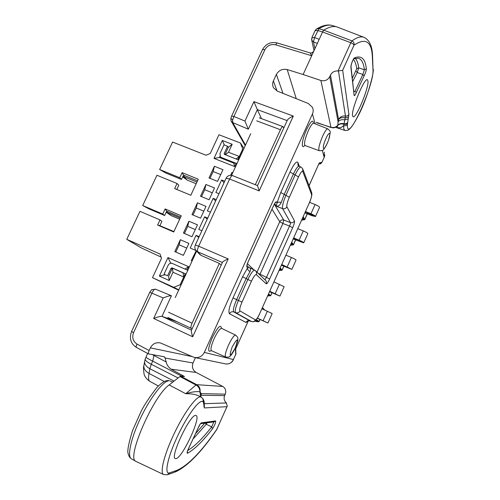 <?xml version="1.0" encoding="UTF-8"?>
<svg xmlns="http://www.w3.org/2000/svg" width="500" height="500" viewBox="0 0 500 500"><rect width="100%" height="100%" fill="white"/><g stroke="black" fill="none" stroke-linecap="round" stroke-linejoin="round"><path stroke-width="0.75" d="M203.244 402.194C200.769 397.038 186.663 415.681 176.337 438.819C167.119 458.994 164.188 475.213 169.725 472.819L176.644 470.444C187.725 465.775 201.106 452.088 216.794 429.387L226.938 406.688L204.375 407.938L202.8 398.444L199.85 396.369C196.112 394.462 191.406 393.581 185.738 393.725L169.156 384.938C153.556 395.412 125.906 458.769 135.869 461.35L163.65 474.556C159.844 473.344 163.606 456.725 172.406 437.45C182.975 413.812 197.5 394.044 201.244 397.106M347.413 124.262L347.456 127.013C349.031 140.588 374.237 84.1 373 69.944L372.388 57.4C371.812 41.456 365.681 37.388 354.006 45.194L342.663 70.3L348.906 114.312L347.413 124.262C346.575 125.594 345.319 126.05 343.644 125.638L340.962 127.681L336.569 127.706M315.113 123.806L312.444 113.912C313.394 111.862 313.412 109.7 312.494 107.425L308.331 103.513L277.3 91.094L273.531 87.788C272.406 85.431 272.362 83.156 273.394 80.95L276.394 74.45C278.863 70.225 282.462 68.6 287.206 69.562L303.125 74.506L311.706 55.75L275.581 44.806C270.906 43.894 267.35 45.525 264.9 49.694L233.906 116.463L232.65 120.119L232.738 122.606L231.131 120.95M176.125 458.612L175.287 458.587C169.725 457.381 189.938 414.588 195.575 415.456L196.119 415.55C201.356 417 182.638 457.45 176.125 458.612M352.537 115.662C351.15 109.656 364.487 77.369 367.4 79.731L367.987 81.144C368.844 88.231 356.069 118.787 353.106 116.775L352.537 115.662M215.644 420.919C215.95 422.319 214.944 424.894 212.619 428.638C203.113 441 194.731 449.219 187.469 453.294C186.681 453.194 187.206 451.256 189.037 447.488L197.95 428.394C199.344 425.2 200.506 423.344 201.444 422.825L200.475 423.706L214.294 421.806L215.644 420.919L201.444 422.825M363.881 37.287L336.85 26.913C333.394 25.844 329.031 26.931 323.756 30.181L318.969 28.694L316.875 28.794C322.769 25.331 327.894 24.238 332.256 25.525C328.731 24.438 324.3 25.494 318.969 28.694L314.544 37.544L319.225 39.294L322.569 31.975L317.781 30.481L315.075 30.644M354.406 57.875C361.419 55.138 365.394 58.837 366.344 68.956C366.238 70.775 365.475 73.1 364.069 75.95L356.444 92.238C355.2 95.1 354.431 96.156 354.137 95.425L350.85 66.988C351.344 63.256 352.531 60.219 354.406 57.875L353.556 58.85M261.456 118.625L257.35 109.656L248.337 129.2L232.738 122.606L245.444 144.963M177.225 321.825L161.938 316.35C160.575 316.181 157.825 316.881 153.681 318.463L163.169 297.944L149.775 292.281L151.681 289.738L155.438 289.163C154.381 289.088 153.188 290.45 151.85 293.244L133.556 332.65C131.825 337.537 132.975 341.356 137.019 344.094L149.144 350.519L150.369 347.856C152.6 343.756 155.956 342.119 160.431 342.95L194.175 357.413C198.731 358.2 202.113 356.531 204.319 352.413L233.4 359.538L235.756 354.288L235.406 349.569L248.294 320.881L245.987 322.431L229.462 313.744C228.131 311.919 229.312 306.65 233.012 297.931L242.581 276.8L247.606 267.831L249.013 267.469C250.581 268.119 250.906 269.494 249.994 271.606L246.15 278.6L236.625 299.669C233.694 306.4 232.763 310.494 233.819 311.95L249.975 320.863M195.425 357.675L193.012 362.987C191.644 367.013 192.688 370.169 196.144 372.463L222.744 386.431C225.525 388.294 226.369 390.863 225.275 394.15L224.619 395.606C223.606 398.356 224.137 400.731 226.213 402.725L227.275 406.025L226.938 406.688M312.444 113.912L204.319 352.413M319.225 39.294L311.706 55.75L310.194 52.925L277.113 42.938C270.694 41.625 265.831 43.837 262.519 49.575L262.45 49.719M303.125 74.506L320.881 80.487C324.794 81.388 327.744 80.125 329.738 76.712L338.094 121.888L338.569 119.55L330.487 75.056L329.738 76.712M330.487 75.056C332.081 72.125 334.594 70.763 338.025 70.969L350.806 42.725L322.569 31.975L323.756 30.181L351.95 40.894C357.062 37.262 361.131 36.094 364.156 37.394C369.425 40 372.231 46.131 372.575 55.781L372.388 57.4M195.763 250.156L201.194 255.438L219.356 263.438L221.181 265.156M152.275 354.588L166.175 361.975C166.681 364.719 168.325 367.125 171.1 369.188L184.475 376.531L180.644 376.194L196.669 384.669L222.744 386.431M200.438 396.388L201.219 393.625L199.925 391.812C196.5 391.262 191.769 391.9 185.738 393.725L195.987 385.006L179.925 376.506L169.156 384.938M179.925 376.506L180.644 376.194M149.144 350.519C148.363 352.325 148.169 353.45 148.562 353.9L164.431 356.8L165.05 358.044L193.012 362.987M294.462 220.906C294.713 222.044 294.106 224.338 292.638 227.794L269.662 278.956C268.069 282.325 266.919 283.944 266.212 283.819L256.306 274.637C255.287 274.394 253.663 276.594 251.444 281.231L242.013 302.131C239.969 306.938 239.281 309.862 239.956 310.887L255.4 319.875C256.319 319.837 257.756 317.75 259.7 313.619L309.244 203.075C311.019 198.919 311.8 196.088 311.588 194.575L302.8 171.562C302.075 170.7 300.644 172.494 298.519 176.925L289.35 197.231C287.337 201.981 286.525 205.169 286.913 206.794L294.462 220.906C293.556 222.506 292.219 223.069 290.456 222.594L282.587 208.625C282.062 206.375 283.188 201.912 285.963 195.219L295.163 174.856C297.669 169.625 299.581 167 300.887 166.975L299.119 166.194C297.725 166.175 295.825 168.806 293.412 174.075L284.156 194.55L281.219 202.537C279.856 205.306 278.219 206.544 276.3 206.256L277.019 202.85L280.744 192.519L290.038 171.994C293.906 163.988 296.525 160.812 297.887 162.469L299.381 166.306M163.169 297.944C167.281 296.288 170.031 295.556 171.406 295.756L161.988 316.369M264.9 49.694L262.519 49.575L231.606 116.119L233.906 116.463L244.944 121.069L253.925 101.638L257.35 109.656M166.175 361.975L165.05 358.044M174.037 381.119L149.838 368.713L149.069 373.413L164.2 381.463M201.194 255.438L199.387 254.037M195.2 357.625L225.394 363.862C228.906 364.456 231.575 363.019 233.4 359.538L235.8 354.294L235.75 348.913M309.062 185.631L319.262 162.938L321.944 162.325L324.175 157.356L324.3 152.131M200.619 396.731L200.056 392.044C200.5 388.775 199.369 386.319 196.669 384.669L195.987 385.006C198.612 386.562 199.925 388.831 199.925 391.812L200.656 396.8M342.663 70.3L338.025 70.969M337.113 127.85L344.787 130.425L343.731 128.613L343.644 125.638L344.831 119.875C341.744 119.306 339.5 119.975 338.094 121.888L337.775 125.188C335.919 127.306 333.644 127.994 330.944 127.256L320.881 80.487M347.587 122.456C346.838 123.619 345.669 124.05 344.081 123.763C341.538 123.112 339.438 123.588 337.775 125.188L337.669 125.5C336.381 127.125 334.725 127.906 332.706 127.856L316.512 122.65M347.525 122.95C346.756 124.156 345.575 124.606 343.975 124.3C341.456 123.488 339.35 123.888 337.669 125.5C337.294 127.206 336.85 127.944 336.325 127.706M154.106 354.925L152.713 361.119L151.256 364.281L178.094 377.944M182.413 376.375L182.044 376.194L182.469 375.238M144.075 364.656L143.819 365.988C143.781 368.956 145.531 371.431 149.069 373.413C148.188 377.875 148.45 380.531 149.856 381.381L149.863 381.388M149.781 381.337C144.694 377.894 144.075 374.069 144.031 373.888C143.425 369.419 143.356 366.788 143.819 365.988L144.544 361.9C144.706 364.562 146.469 366.838 149.838 368.713L151.256 364.281C147.162 362.156 145.137 360.438 145.169 359.113M146.075 357.125L146.025 357.231C146.375 357.8 148.6 359.1 152.713 361.119L181.981 376.331M171.388 295.75L155.438 289.163L171.406 295.756M191.456 330.281L191.35 330.506C191.238 331.656 191.681 333.75 192.7 336.775L153.681 318.463M222.469 262.344L222.581 262.094C223.4 261.181 225.275 260.119 228.194 258.913L192.7 336.775M244.944 121.069L248.3 129.144M226.081 178.306L229.625 179.025C230.8 176.637 231.8 175.512 232.638 175.631L257.506 185.588L259.194 190.912L229.625 179.025L198.675 246.2L228.194 258.913M253.925 101.638L293.312 116.081C290.406 117.35 288.469 118.619 287.488 119.9L287.312 120.275M232.65 120.119L230.9 118.338L231.556 116.225M310.031 52.938L311.644 52.987L313.631 51.537M251.575 321.519L235.594 312.681C234.675 311.281 235.619 307.188 238.425 300.4L247.9 279.444C250.888 273.3 253.137 270.206 254.631 270.175L248.994 267.462M264.969 279.762L266.494 277.331L289.55 226.038C290.344 224.325 290.644 223.181 290.456 222.594L283.75 220.044C281.988 219.569 280.656 220.131 279.75 221.725L271.988 209.225M249.994 271.606C248.25 270.619 247.456 269.363 247.606 267.831L246.912 267.2L246.844 265.644L248.169 261.719M246.912 267.2C246.531 266.419 246.956 264.575 248.194 261.669L248.206 261.719M248.194 261.669L273.644 205.481M273.688 205.381C275.006 202.65 275.938 201.494 276.481 201.906L275.106 202.925M281.219 202.537C279.325 201.931 277.925 202.037 277.019 202.85L276.481 201.906M292.638 227.794L289.55 226.038L282.869 223.494L260.012 274.206L269.662 278.956M266.212 283.819C266.756 282.362 266.456 281.119 265.319 280.1L255.806 271.062M248.331 320.913L235.406 349.569M319.262 162.938L309.088 185.694M354.006 45.194C353.75 44.3 352.681 43.481 350.806 42.725L351.95 40.894C353.738 41.781 354.419 43.219 354.006 45.194M175.231 472.006C187.394 466.413 201.131 452.406 216.456 429.994L227.106 406.4M353.812 91.05L356.444 92.238M354.906 91.469L362.869 74.475L357.231 72.513L352.713 81.506M355.294 58.219C357.025 60.281 358.169 63.494 358.719 67.862L364.381 69.812C363.7 63.312 361.712 59.444 358.431 58.212L353.738 58.75M352.337 78.225L356.763 68.713C356.194 64.456 355.056 61.312 353.356 59.281M187.7 450.525C194.706 446.325 202.706 438.425 211.694 426.819L206.206 424.275L193.562 438.462M207.069 422.806L206.206 424.275L205.256 423.056M212.619 428.638L211.694 426.819L213.888 421.925M356.763 68.713L358.719 67.862L357.231 72.513L356.019 71.044M364.069 75.95L362.869 74.475L364.381 69.812L366.344 68.956M350.981 66.444L354.137 95.425M350.85 66.988L351.75 62.912L353.544 58.875M187.338 451.656L187.469 453.294M255.044 321.125L255.044 321.125C257.162 321.819 258.531 321.938 259.144 321.481L256.262 319.706M262.438 307.619L264.425 309.675L262.144 308.269M254.894 321.025L257.856 320.894L256.181 319.806M262.369 307.756L263.119 308.913M257.288 318.263L267.938 322.981L272.156 313.544L261.919 308.769M257.394 318.1L267.938 322.981M257.306 318.238L266.6 322.362L257.375 318.125M267.669 295.931L270.663 295.756L268.575 293.919M267.794 295.663L269.381 295.169L268.425 294.244M273.975 281.875L284.137 286.706L279.969 296.05M269.762 291.262L279.95 296.081L269.556 291.725M269.587 291.65L278.612 295.469L269.731 291.344M301.613 220.2L304.744 219.65L303.206 216.65M301.8 219.781L303.475 219.075L302.787 217.587M309.606 202.356L315.075 204.531C318.062 205.806 319.556 206.75 319.562 207.369L315.506 216.45M305.494 211.544L310.956 213.738C313.944 215.025 315.45 215.956 315.469 216.531L312.025 215.712L304.906 212.856M305.006 212.638L314.144 215.931C314.131 215.55 313.125 214.925 311.137 214.069L305.394 211.769M290.381 245.269L293.463 244.838L291.744 242.225M290.544 244.9L292.188 244.262L291.413 242.963M297.819 228.669L303.281 230.906C306.269 232.2 307.787 233.106 307.844 233.625L303.75 242.787M293.669 237.925L299.131 240.181C302.119 241.488 303.65 242.375 303.719 242.856L293.206 238.956M293.288 238.787L302.387 242.256L293.594 238.1M279.062 270.512L282.1 270.206L280.2 267.981M279.206 270.194L280.825 269.625L279.962 268.512M285.938 255.175L291.394 257.475C294.387 258.788 295.931 259.656 296.031 260.069L291.9 269.319M281.762 264.5L291.881 269.369L281.425 265.244M281.481 265.125L290.544 268.762L281.706 264.625M192.094 260.994L191.287 260.644L196.2 250.706M189.325 267.006L167.969 257.562L159.375 276.081L169.169 280.5L172.987 272.238L183.731 277.044L180.181 284.738L173.787 287.325L152.487 277.675L161.5 258.288L160.069 254.069L126.769 239.344L139.969 211.325L160.006 219.913L157.606 225.037L173.731 231.988L181.269 215.781L165.131 208.95L162.744 214.062L142.694 205.531L156.956 175.256L177.031 183.506L174.662 188.581L190.812 195.256L198.275 179.219L182.106 172.656L179.744 177.719L159.656 169.519L172.606 142.037L206.069 155.256L210.244 153.481L218.956 134.744L240.4 143L243.906 148.306M199.15 236.681L196.056 235.356L190.206 248.025L195.95 250.519M207.725 218.106L204.619 216.806L198.8 229.406L201.9 230.725M216.25 199.619L213.144 198.344L207.356 210.888L210.456 212.181M224.731 181.231L221.625 179.981L215.863 192.463L218.969 193.725M230.631 175.269L231.95 172.4L232.556 173.175M232.763 172.719L231.95 172.4M235.463 166.863L234.65 166.544L236.131 163.325L236.944 163.644M245.544 144.981L238.875 159.225L237.819 159.675L239.294 156.463L228.5 152.25L232.188 144.275L222.331 140.463L214.006 158.387L234.65 166.544L233.719 163.1L219.438 157.481L220.006 156.256M236.038 158.975L239.294 156.463L242.719 149.031L240.4 143M188.894 243.425L180.338 239.725L174.825 251.619L183.375 255.362L188.894 243.425M197.475 224.85L188.919 221.225L183.431 233.056L191.988 236.731L197.475 224.85M206.019 206.375L197.45 202.812L191.994 214.587L200.556 218.188L206.019 206.375M214.519 187.987L205.944 184.5L200.512 196.213L209.081 199.744L214.519 187.987M222.975 169.694L214.394 166.275L208.994 177.931L217.569 181.388L222.975 169.694M159.656 169.519L165.65 172.969L181.5 179.444L179.744 177.719M142.694 205.531L148.819 208.787L164.638 215.525L162.744 214.062M173.863 231.713L159.887 225.694L161.925 221.331L160.006 219.913M180.656 217.1L166.669 211.175L164.638 215.525M177.031 183.506L178.812 185.194L176.812 189.475M197.525 180.831L183.512 175.138L181.5 179.444M182.106 172.656L183.512 175.138M161.094 257.094L141.213 247.856L126.769 239.344M187.8 270.319L186.994 269.962L188.519 266.65L189.269 267.125M221.625 179.981L224.013 182.794M196.056 235.356L198.775 237.506M204.619 216.806L207.225 219.175M213.144 198.344L215.637 200.938M236.719 164.131L236.131 163.325L221.475 157.556L222.281 158.6M242.719 149.031L243.225 149.787M185.406 273.812L185.631 274.8L178.9 289.644M185.256 273.725L183.081 272.894L183.731 277.044L185.256 273.725L172.094 267.856L173.119 268.456L172.062 268.888L168.612 276.35L169.169 280.5M180.181 284.738L180.881 285.113M186.994 269.962L172.406 263.488C170.6 262.9 169.188 263.475 168.181 265.212L164.019 274.188L167.562 275.788L171.038 268.294L172.094 267.856M237.819 159.675L224.319 154.306L224.206 153.488L227.562 146.237L223.988 144.85L219.963 153.537L220.425 156.85L221.475 157.556M183.081 272.894L173.119 268.456M172.987 272.238L172.45 268.412M167.562 275.788L164.019 274.188M159.375 276.081L165.075 274.756M167.969 257.562L170.594 262.844L170.362 263.344M221.019 157.606L220.825 158.025M171.506 263.25L170.594 262.844L171.244 263.231M188.519 266.65L184.956 269.056M214.006 158.387L219.438 157.481M233.719 163.1L236.131 163.325M224.206 153.488L224.963 154.637M228.5 152.25L225.294 154.769M232.188 144.275L228.344 147.325L225 154.544M227.562 146.237L228.344 147.325M222.331 140.463L224.363 144.994M178.812 289.6L178.769 289.925M152.487 277.675L178.65 290.188M173.787 287.325L178.775 289.85M173.925 231.575L160.369 225.9M180.2 218.081L167.25 212.587L167.706 211.612M179.681 219.2L170.894 215.469L166.312 211.938M170.894 215.469L166.213 212.156M196.962 182.044L183.988 176.762L184.55 175.556M196.169 183.738L187.375 180.15L183.044 176.144M187.375 180.15L182.7 176.881M165.131 208.95L166.669 211.175M159.887 225.694L157.606 225.037M180.338 239.725L179.175 244.806L175.819 252.05M179.175 244.806L186.731 248.094M188.919 221.225L187.731 226.35L184.425 233.481M187.731 226.35L195.294 229.575M197.45 202.812L196.244 207.987L192.994 215.006M196.244 207.987L203.812 211.15M205.944 184.5L204.713 189.719L201.513 196.619M204.713 189.719L212.288 192.812M214.394 166.275L213.137 171.537L209.988 178.331M213.137 171.537L220.719 174.575M250.719 133.744L231.562 175.331M196.637 251.131L175.25 297.556M283.775 128.031L282.987 126.644C282.319 126.556 281.469 127.581 280.438 129.719L255.319 184.713M219.356 263.438L192.062 323.181C190.869 326.006 190.588 327.731 191.231 328.356L192.175 328.7M221.294 328.356L221.669 328.4C219.938 328.387 217.413 331.819 214.112 338.694C211.225 345.444 210.338 349.444 211.456 350.681L211.175 350.419M211.2 350.594C207.5 352.956 207.831 348.713 212.206 337.856C217.675 327.081 220.756 323.881 221.438 328.263M313.331 123.25L313.744 123.256C312.506 123.138 310.694 125.625 308.294 130.725C304.919 138.837 303.837 143.769 305.05 145.506L304.75 145.244M304.75 145.438C300.763 150.238 301.875 139.744 306.581 129.6C310.681 121.319 312.975 119.156 313.463 123.112M327.131 143.637C324.65 148.281 323.288 150.381 323.044 149.938C323.175 150.481 321.894 150.725 319.194 150.681C318.15 149.025 319.281 144.213 322.6 136.25C324.938 131.237 326.669 128.775 327.788 128.856L313.744 123.256M325.975 138.488C321.656 147.938 323.019 152.881 327.175 143.412C331.388 134.256 330.238 128.863 325.975 138.488M235.606 335.125C237.456 336.806 238.206 338.006 237.844 338.725C237.881 339.412 238.162 341.087 235.287 347.987C230.956 356.706 229.919 356.056 229.625 356.525C229.775 357.081 228.444 357.25 225.625 357.025C224.644 355.863 225.569 351.962 228.406 345.331C231.619 338.569 234.025 335.169 235.606 335.125L221.669 328.4M232.162 346.987C228.713 357.312 229.737 357.644 235.231 347.981C238.706 337.688 237.688 337.356 232.162 346.987M169.344 380.763C164.106 380.1 151.306 396.025 141.275 416.6C131.181 437.15 126.838 456.494 131.4 458.806C129.906 457.875 128.863 456.262 128.275 453.969C126.994 451.706 128.438 443.869 132.594 430.456L141.3 410.956C144.419 404.8 149.625 396.969 156.919 387.475C163.025 381.369 165.925 380.431 168.594 380.544L169.344 380.763M245.169 145.569L231.506 121.631C230.994 121.144 230.787 120.044 230.9 118.338L230.95 118.069M311.85 37.681L314.544 37.544L313.475 41.931L314.919 48.712M293.312 116.081L259.194 190.912M196.144 372.463L171.1 369.188M316.444 122.387L331.144 127.562M287.206 69.562L296.244 98.675M317.356 43.388L313.475 41.931L311.756 40.225L311.575 39.325M191.938 356.538L150.369 347.856M282.987 93.369L276.394 74.45M273.394 80.95L277.062 90.994M161.938 316.35L191.513 330.163M287.156 120.619L257.319 109.594M280.744 192.519L289.35 197.231M298.519 176.925L290.038 171.994M286.913 206.794C285.931 208.519 284.488 209.131 282.587 208.625L276.3 206.256L274.7 203.538M274.331 204.169L283.75 220.044L282.869 223.494L279.75 221.725L256.988 272.188M233.012 297.931L242.013 302.131M251.444 281.231L242.581 276.8M245.987 322.431C246.881 320.844 248.188 320.312 249.9 320.831L251.481 321.481C253.194 322 254.5 321.463 255.4 319.875M239.956 310.887C238.956 312.663 237.5 313.256 235.594 312.681L233.819 311.95C231.919 311.375 230.469 311.975 229.462 313.744M321.95 162.413L324.175 157.356L322.306 150.425M247.431 263.688L253.925 269.831M164.85 357.262L163.725 356.675M222.4 262.494L197.787 251.831C197.175 250.912 197.475 249.037 198.675 246.2L195.319 245C194.406 247.294 194.819 249.306 196.556 251.044L199.994 254.675M225.275 394.15L201.219 393.625L201.156 395.306L224.619 395.606M204.319 403.688L226.513 402.962M200.675 396.806L201.156 395.306L200.575 396.656M348.188 118.875L344.831 119.875L345.456 116.056L338.481 71.056M348.906 114.312C348.169 115.669 347.019 116.25 345.456 116.056C342.331 115.681 340.037 116.844 338.569 119.55C339.944 117.812 342.175 117.256 345.256 117.869L348.587 117.031M195.294 245.05L226.131 178.194C227.638 175.637 229.806 174.781 232.638 175.631M133.556 332.65L131.55 331.519M137.019 344.094C136.175 345.894 135.994 347.019 136.469 347.475L136.562 347.506M275.581 44.806L277.113 42.938M259.719 274.781L260.012 274.206L258.256 273.387M299.044 166.163L298.044 165.369L297.887 162.469M300.887 166.988L302.663 168.663L302.8 171.562M303.038 169.662L311.45 191.956L311.588 194.575M259.7 313.619L309.244 203.075M256.306 274.637C256.9 273.069 256.581 271.737 255.356 270.637L254.75 270.262M318.65 164.4L321.944 162.325L320.5 163.925M373 69.944L372.612 56.581M203.819 400.312L203.669 403.069M203.575 402.812L203.3 399.212M204.031 401.15L204.294 403.394L203.931 405.294M169.725 472.819L167.219 474.794L163.65 474.556M204.288 404.294L203.875 406.606M168.256 474.431L174.219 472.362L176.644 470.444M204.269 404.825L204.375 407.938M314.019 50.688L311.756 40.225L311.931 37.513L315.156 30.475L316.875 28.794L316.05 29.325M195.956 433.188L204.737 423.125M257.844 320.744L259.106 321.312L259.938 319.456M263.119 320.681L267.362 311.2M269.381 294.994L270.644 295.55L271.9 292.756M275.212 293.65L279.425 284.237M303.512 218.812L304.781 219.325L307.256 213.8M310.956 213.738L315.075 204.531M311.85 215.387L312.225 214.55M292.219 244.031L293.481 244.556L295.556 239.925M299.131 240.181L303.281 230.906M300.125 241.612L300.419 240.956M280.837 269.425L282.106 269.962L283.769 266.244M287.213 266.819L291.394 257.475M288.312 268.031L288.525 267.55M171.038 268.294L172.062 268.888M280.438 129.719L256.669 120.831M192.062 323.181L168.487 312.238M191.2 328.338L167.812 317.431M170.15 380.956L172.763 382.113M131.4 458.806L135.869 461.35M158.35 385.969L149.856 381.381M144.544 361.894L145.169 359.106L147.613 353.394M191.35 330.506L222.581 262.094M257.469 185.662L287.488 119.9M149.775 292.281L131.537 331.544C129.137 338.512 130.781 343.819 136.469 347.475L148.562 353.9M311.575 53L313.675 51.438M310.181 52.925L311.644 52.987M248.337 320.637L251.525 321.5C253.212 321.938 254.5 321.65 255.381 320.637C256.744 319.312 258.194 316.981 259.725 313.656M248.625 267.206L246.925 265.625M248.219 261.7L273.688 205.463M273.706 205.425L275.113 202.787M311.806 192.95C312.131 195.037 311.281 198.438 309.262 203.144M255.356 270.637L254.638 270.175M324.8 154.944L324.188 157.444M233.444 359.544C232.613 361.788 230.75 363.275 227.862 364.012M235.806 354.288L236.062 353.312M344.787 130.425C348.131 130.512 349.794 131.812 359 114.256C367.212 98.394 374.269 72.269 373.219 69.131M332.256 25.525L336.85 26.913M216.675 429.681L216.838 429.369M319.194 150.681L305.05 145.506M225.625 357.025L211.456 350.681M327.181 143.519L328.694 139.713L330.194 132.875C330.662 131.881 329.862 130.538 327.788 128.856M189.044 447.531L197.994 428.344M198.025 428.275L200.463 423.725M189.019 447.569L187.231 451.875M260.031 319.494L259.181 321.4M271.988 292.794L270.706 295.656M307.344 213.837L304.812 219.494M295.644 239.963L293.525 244.706M283.863 266.281L282.156 270.094M221.569 158.319L220.425 156.85M259.306 117.831L282.987 126.644M167.781 317.419L191.231 328.356"/></g></svg>
